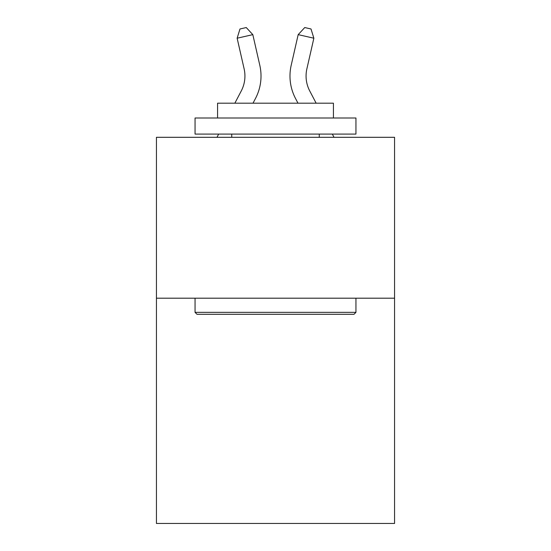 <?xml version="1.0" encoding="UTF-8"?>
<svg xmlns="http://www.w3.org/2000/svg" width="551" height="551" viewBox="0 0 551 551"><rect width="100%" height="100%" fill="white"/><g stroke="black" fill="none" stroke-linecap="round" stroke-linejoin="round"><path stroke-width="0.83" d="M394.564 298.194L394.564 523.45L156.436 523.45L156.436 137.302L394.564 137.302L394.564 298.194L156.436 298.194M234.85 103.195L241.255 90.963A32.178 32.178 0 0 0 244.127 68.882L237.137 38.212L252.819 34.637L259.81 65.307A48.268 48.268 0 0 1 255.506 98.429L253.012 103.195M316.15 103.195L309.745 90.963A32.178 32.178 0 0 1 306.873 68.882L313.863 38.212L298.181 34.637L291.19 65.307A48.268 48.268 0 0 0 295.494 98.429L297.988 103.195M196.982 314.284L195.054 312.355L355.946 312.355L354.017 314.284L196.982 314.284M355.946 117.997L355.946 134.086L195.054 134.086L195.054 117.997L355.946 117.997M217.576 117.997L217.576 103.195L333.424 103.195L333.424 117.997M355.946 298.194L355.946 312.355M195.054 298.194L195.054 312.355M319.263 134.086L319.263 137.302M231.737 134.086L231.737 137.302M309.745 90.963A32.178 32.178 0 0 1 306.873 68.882A32.178 32.178 0 0 0 309.745 90.963A32.178 32.178 0 0 1 306.873 68.882A32.178 32.178 0 0 0 309.745 90.963A32.178 32.178 0 0 1 306.873 68.882A32.178 32.178 0 0 0 309.745 90.963A32.178 32.178 0 0 1 306.873 68.882A32.178 32.178 0 0 0 309.745 90.963A32.178 32.178 0 0 1 306.873 68.882A32.178 32.178 0 0 0 309.745 90.963A32.178 32.178 0 0 1 306.873 68.882A32.178 32.178 0 0 0 309.745 90.963A32.178 32.178 0 0 1 306.873 68.882A32.178 32.178 0 0 0 309.745 90.963A32.178 32.178 0 0 1 306.873 68.882A32.178 32.178 0 0 0 309.745 90.963A32.178 32.178 0 0 1 306.873 68.882A32.178 32.178 0 0 0 309.745 90.963A32.178 32.178 0 0 1 306.873 68.882A32.178 32.178 0 0 0 309.745 90.963A32.178 32.178 0 0 1 306.873 68.882A32.178 32.178 0 0 0 309.745 90.963A32.178 32.178 0 0 1 306.873 68.882A32.178 32.178 0 0 0 309.745 90.963A32.178 32.178 0 0 1 306.873 68.882A32.178 32.178 0 0 0 309.745 90.963A32.178 32.178 0 0 1 306.873 68.882A32.178 32.178 0 0 0 309.745 90.963A32.178 32.178 0 0 1 306.873 68.882A32.178 32.178 0 0 0 309.745 90.963A32.178 32.178 0 0 1 306.873 68.882A32.178 32.178 0 0 0 309.745 90.963A32.178 32.178 0 0 1 306.873 68.882A32.178 32.178 0 0 0 309.745 90.963A32.178 32.178 0 0 1 306.873 68.882A32.178 32.178 0 0 0 309.745 90.963M298.181 34.637L291.19 65.307L298.181 34.637L291.19 65.307L298.181 34.637L291.19 65.307L298.181 34.637L291.19 65.307L298.181 34.637L291.19 65.307L298.181 34.637L291.19 65.307L298.181 34.637L291.19 65.307L298.181 34.637L291.19 65.307L298.181 34.637L291.19 65.307L298.181 34.637L291.19 65.307L298.181 34.637L291.19 65.307L298.181 34.637L291.19 65.307L298.181 34.637L291.19 65.307L298.181 34.637L291.19 65.307L298.181 34.637L291.19 65.307L298.181 34.637L291.19 65.307L298.181 34.637L291.19 65.307L298.181 34.637L291.19 65.307L298.181 34.637L304.744 27.55L311.019 28.983L313.863 38.212M241.255 90.963A32.178 32.178 0 0 0 244.127 68.882A32.178 32.178 0 0 1 241.255 90.963M237.137 38.212L239.981 28.983L246.256 27.55L252.819 34.637M216.984 137.302L218.671 134.086M334.016 137.302L332.329 134.086"/></g></svg>
